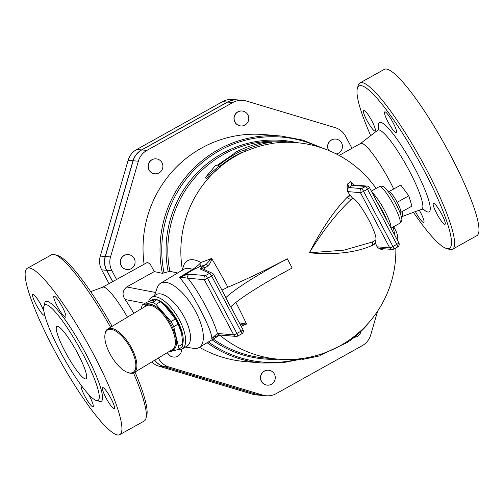 <?xml version="1.0" encoding="UTF-8"?>
<svg xmlns="http://www.w3.org/2000/svg" width="504" height="504" viewBox="0 0 504 504"><rect width="100%" height="100%" fill="white"/><g stroke="black" fill="none" stroke-linecap="round" stroke-linejoin="round"><path stroke-width="0.76" d="M130.706 348.491A24.727 10.338 59 0 1 127.556 372.412A24.727 10.338 59 0 1 111.472 356.467A24.727 10.338 59 0 1 104.945 334.776A24.727 10.338 59 0 1 114.95 330.706A24.727 10.338 59 0 1 130.706 348.491M127.556 372.412L128.363 372.702A25.477 10.653 -121 0 0 134.032 372.626A25.477 10.653 -121 0 0 131.607 348.062A25.477 10.653 -121 0 0 107.793 328.954A25.477 10.653 -121 0 0 105.065 333.925L104.945 334.776M107.793 328.954L146.305 305.815A25.477 10.653 59 0 1 170.113 324.929A25.477 10.653 59 0 1 172.544 349.493L134.032 372.626M170.9 350.482A26.227 10.962 -121 0 0 171.013 324.494A26.227 10.962 -121 0 0 144.661 306.804M141.674 308.599L141.548 308.07A29.597 12.373 59 0 1 142.317 304.945L152.536 302.337A29.597 12.373 59 0 1 156.045 304.366L170.995 321.571A29.597 12.373 59 0 1 173.735 326.731L178.466 346.544A29.597 12.373 59 0 1 177.704 349.663L168.235 352.082M400.756 212.354L411.951 206.117L408.801 195.81L400.768 185.081L389.157 191.545A11.989 2.047 -119.1 0 0 388.868 191.627L388.458 191.961M400.037 212.732L400.529 212.562A11.989 2.047 -119.1 0 0 397.196 202.274L408.801 195.81M397.196 202.274A11.989 2.047 -119.1 0 0 389.157 191.545M164.417 305.052L165.18 305.726A26.227 10.962 59 0 1 176.847 320.991A26.227 10.962 59 0 1 181.49 332.873L178.057 324.135A29.597 12.373 -121 0 0 176.746 321.539A29.597 12.373 -121 0 0 175.31 318.975L164.417 305.052L160.36 301.77A29.597 12.373 -121 0 0 156.857 299.741C155.03 299.659 151.622 300.529 146.632 302.35L142.317 304.945M177.704 349.663L182.02 347.073A29.597 12.373 -121 0 0 182.788 343.949L181.597 333.333M182.788 343.949L178.466 346.544M178.057 324.135L173.735 326.731M175.31 318.975L170.995 321.571M160.36 301.77L156.045 304.366M156.857 299.741L152.536 302.337M150.331 301.09A27.726 11.592 59 0 1 171.795 311.951A27.726 11.592 59 0 1 182.782 343.671M328.891 150.551A7.491 7.333 -85.1 0 1 335.74 139.066A7.491 7.333 -85.1 0 1 336.237 153.928M328.696 150.469A7.491 7.333 -85.1 0 1 335.664 139.06M248.478 120.582A7.491 7.333 -85.1 0 1 234.139 117.842A7.491 7.333 -85.1 0 1 242.09 111.006A7.491 7.333 -85.1 0 1 248.478 120.582M240.723 125.931A7.491 7.333 -85.1 0 1 233.988 117.829A7.491 7.333 -85.1 0 1 242.014 111M162.004 162.735A7.491 7.333 -85.1 0 1 154.911 173.798A7.491 7.333 -85.1 0 1 148.245 165.696A7.491 7.333 -85.1 0 1 162.004 162.735M154.835 173.792A7.491 7.333 -85.1 0 1 148.094 165.684A7.491 7.333 -85.1 0 1 156.127 158.861M129.824 254.885A7.491 7.333 -85.1 0 1 127.09 269.539A7.491 7.333 -85.1 0 1 120.425 261.444A7.491 7.333 -85.1 0 1 129.824 254.885M127.014 269.533A7.491 7.333 -85.1 0 1 120.273 261.431A7.491 7.333 -85.1 0 1 128.306 254.602M181.61 349.228A7.491 7.333 -85.1 0 1 167.511 352.516M173.559 357.078A7.491 7.333 -85.1 0 1 167.391 352.592M260.902 375.575A7.491 7.333 -85.1 0 1 275.241 378.315A7.491 7.333 -85.1 0 1 267.284 385.144A7.491 7.333 -85.1 0 1 260.902 375.575M267.208 385.138A7.491 7.333 -85.1 0 1 260.744 375.562A7.491 7.333 -85.1 0 1 268.5 370.207M360.99 331.405A7.491 7.333 -85.1 0 1 354.255 337.302M351.975 148.289L345.574 136.25A17.98 17.602 -85.1 0 0 335.11 127.619L246.362 101.027A18.169 17.785 94.9 0 0 242.859 100.359A18.169 17.785 94.9 0 0 232.823 102.52L227.632 102.073L141.737 149.934A18.169 17.785 -85.1 0 0 133.163 160.763L105.342 256.505A18.169 17.785 -85.1 0 0 106.753 270.327L112.745 281.591M116.563 279.462L111.945 270.774A18.169 17.785 94.9 0 1 110.533 256.952L138.354 161.211A18.169 17.785 94.9 0 1 146.929 150.381L232.823 102.52M144.087 264.121A113.891 111.485 -85.1 0 1 264.342 134.593L281.32 136.061A113.891 111.485 94.9 0 0 162.389 273.338L169.848 271.303L177.654 272.998M158.338 358.029L158.495 358.319A18.169 17.785 94.9 0 0 169.067 367.038L262.716 395.098A18.169 17.785 94.9 0 0 266.213 395.766L261.022 395.319A18.169 17.785 -85.1 0 1 257.525 394.651L163.876 366.591A18.169 17.785 -85.1 0 1 154.76 360.177M227.632 102.073A18.169 17.785 -85.1 0 1 237.667 99.912L242.859 100.359M112.631 281.654L106.602 270.314A18.169 17.785 -85.1 0 1 105.191 256.492L133.012 160.745A18.169 17.785 -85.1 0 1 141.586 149.921L227.474 102.06A18.169 17.785 -85.1 0 1 237.516 99.899L232.627 99.477A18.169 17.785 94.9 0 0 222.592 101.638L136.697 149.499A18.169 17.785 94.9 0 0 128.123 160.322L100.302 256.07A18.169 17.785 94.9 0 0 101.713 269.892L109.034 283.658M151.723 362.004A18.169 17.785 94.9 0 0 158.836 366.156L252.485 394.216A18.169 17.785 94.9 0 0 255.988 394.884L260.87 395.306A18.169 17.785 -85.1 0 1 257.374 394.638L163.724 366.578A18.169 17.785 -85.1 0 1 154.665 360.234M240.61 151.307L241.233 152.662L245.542 151.332C253.903 147.622 262.584 145.051 271.58 143.602L271.36 142.122L263.882 142.978L267.385 141.781C256.177 143.59 245.505 147.099 235.362 152.315L233.535 154.054L216.594 165.74L215.372 165.633L205.273 177.666L219.341 165.98L218.119 165.873C225.03 160.07 232.527 155.219 240.61 151.307L244.963 149.959C253.436 146.204 262.238 143.59 271.36 142.122M205.273 177.666L206.369 178.662L220.273 167.133L219.341 165.98M267.498 142.531L267.385 141.781M245.542 151.332L244.963 149.959M241.233 152.662A108.65 106.35 94.9 0 0 219.731 166.459M320.116 355.32L347.313 342.449C354.999 337.207 361.916 331.059 368.071 324.015L367.794 323.763M301.833 358.546L301.984 359.554L320.261 355.78L319.864 354.507M346.828 341.712L347.313 342.449M177.855 349.568A29.969 12.531 -121 0 0 182.291 348.881A29.969 12.531 -121 0 0 179.43 319.983A29.969 12.531 -121 0 0 151.421 297.499A29.969 12.531 -121 0 0 148.548 301.675M182.291 348.881L187.11 345.983A29.969 12.531 -121 0 0 184.256 317.085A29.969 12.531 -121 0 0 156.24 294.601L151.421 297.499M347.735 183.821A102.003 11.51 152 0 0 350.652 181.509L351.943 185.289A106.224 11.989 -28 0 1 348.97 187.526A2.999 2.936 94.9 0 0 347.785 191.589L360.41 192.679A2.999 2.936 -85.1 0 1 361.595 188.616L348.97 187.526L347.735 183.821C346.979 186.026 346.973 188.616 347.722 191.583L347.785 191.589M377.149 246.809L389.768 247.899A2.999 0.34 -28 0 0 392.962 246.519L363.598 191.299A2.999 0.34 152 0 1 360.41 192.679L389.768 247.899A2.999 2.936 -85.1 0 0 392.093 249.448A2.999 2.999 0 0 0 393.807 249.083A2.999 0.51 -119.1 0 1 393.75 249.096A2.999 2.936 -85.1 0 1 392.093 249.448L379.468 248.359A2.999 2.936 -85.1 0 1 377.149 246.809L377.087 246.809A83.979 14.32 -119.1 0 0 375.6 243.489L375.045 240.358M382.038 248.579L382.643 249.467C380.74 249.524 378.888 248.642 377.087 246.809M382.643 249.467A102.003 11.51 -28 0 0 383.613 248.718M369.438 187.652A2.999 0.34 152 0 1 369.508 187.683A2.999 0.34 152 0 1 367.473 189.139A2.999 0.51 60.9 0 0 365.463 186.461A2.999 2.936 -85.1 0 1 367.12 186.102L353.6 184.936A2.999 2.936 94.9 0 0 351.943 185.289L365.463 186.461L361.595 188.616A2.999 0.51 -119.1 0 1 363.598 191.299L367.473 189.139L396.831 244.358L392.962 246.519A2.999 0.51 -119.1 0 1 393.807 249.083L397.681 246.922A2.999 0.51 60.9 0 1 397.618 246.935M350.652 181.509L354.224 185.094M349.795 194.953L347.18 197.266C334.341 210.37 321.728 228.879 309.343 252.8L344.037 250.148L372.368 241.983L375.461 240.263A23.978 4.089 -119.1 0 0 368.109 218.686A23.978 4.089 -119.1 0 0 352.68 198.286L349.795 194.953A83.979 14.32 -119.1 0 0 347.722 191.583M373.489 241.359A4.498 3.358 -122.5 0 0 372.658 245.177L375.304 242.815M375.6 243.489L372.658 245.177C356.75 252.517 335.645 255.056 309.343 252.8C323.398 230.044 337.522 212.108 351.71 198.986L352.68 198.286M241.107 326.189A102.003 11.51 -28 0 0 246.551 324.059A77.358 6.539 -118.6 0 0 235.885 302.425M221.949 290.153L227.865 287.198A77.358 6.539 -118.6 0 0 211.642 258.413A102.003 11.51 152 0 1 200.838 262.508A42.903 17.936 -121 0 0 182.687 269.974M227.865 287.198A108.524 12.247 -28 0 0 287.286 258.804L287.312 258.81A74.932 8.455 -28 0 0 225.761 297.732A2.999 0.34 -28 0 0 225.874 297.536A2.999 0.34 -28 0 0 225.849 297.517M350.223 195.64L347.18 197.266A4.498 3.326 -128 0 0 351.71 198.986M225.761 297.732L230.656 306.936A74.932 8.455 152 0 1 292.207 268.015L287.312 258.81M207.831 265.797C209.966 264.033 211.239 261.57 211.642 258.413L206.123 264.436L201.846 267.196A2.999 2.419 53.1 0 1 204.996 268.147L207.831 265.797A2.999 0.951 -120.2 0 0 206.123 264.436A106.224 11.989 -28 0 1 199.357 266.937A4.498 3.578 -109.4 0 0 200.838 262.508C199.452 264.335 196.724 266.647 192.654 269.438A4.498 1.877 -121 0 0 193.504 269.539L199.357 266.937M204.202 269.483L204.996 268.147M240.061 324.217L246.551 324.059L239.343 322.869M225.874 297.536L213.639 274.529A2.999 2.999 0 0 0 212.253 273.218L203.011 268.928A2.999 2.967 114.9 0 0 200.353 269.023L209.595 273.307A2.999 2.967 -65.1 0 1 213.62 274.51A2.999 0.34 152 0 1 213.639 274.529A2.999 0.34 152 0 1 211.604 275.99L240.962 331.21A2.999 0.34 -28 0 0 243.004 329.748A2.999 0.34 -28 0 0 242.978 329.729L230.794 306.797M189.195 274.176A2.999 2.936 94.9 0 0 188.017 278.239L204.328 279.651A2.999 2.936 -85.1 0 1 205.512 275.581L189.195 274.176C188.156 274.082 185.756 274.837 181.994 276.457A2.999 1.373 65.4 0 0 181.648 277.25L188.017 278.239C199.263 292.32 214.011 320.059 217.375 333.459A2.999 2.936 94.9 0 0 219.7 335.009L236.011 336.42A2.999 2.936 -85.1 0 1 233.692 334.87A2.999 0.34 -28 0 0 236.88 333.484L207.522 278.265L211.604 275.99A2.999 0.51 60.9 0 0 209.595 273.307L205.512 275.581A2.999 0.51 -119.1 0 1 207.522 278.265A2.999 0.34 152 0 1 204.328 279.651L233.692 334.87L217.375 333.459L213.431 337.037A2.999 1.373 65.4 0 0 214.005 337.025L213.891 337.063M193.504 269.539L181.994 276.457L179.329 277.439L181.648 277.25M213.431 337.037L211.787 338.486L213.356 337.365M183.853 269.275L183.752 269.331A37.466 15.662 59 0 1 192.654 269.438L179.329 277.439C190.014 287.816 212.524 330.151 211.787 338.486L214.798 336.672M185.296 347.08L193.656 348.365A37.466 15.662 -121 0 0 199.143 347.502A37.466 15.662 -121 0 0 193.271 307.32A37.466 15.662 -121 0 0 160.549 283.273A37.466 15.662 -121 0 0 157.21 287.708L154.52 295.634M133.478 372.916A95.162 16.229 60.9 0 1 145.984 418.396L146.784 415.416A92.912 15.845 -119.1 0 0 135.015 372.04M112.14 326.346A92.912 15.845 -119.1 0 0 57.695 255.541L54.741 254.652A95.162 16.229 60.9 0 1 110.571 327.285M90.676 291.671L102.81 287.141A41.958 7.157 60.9 0 1 127.468 317.136M65.362 352.094A29.969 5.109 60.9 0 1 56.876 326.441A29.969 5.109 60.9 0 1 75.928 350.129A29.969 5.109 60.9 0 1 86.058 378.806A29.969 5.109 60.9 0 1 65.362 352.094M65.425 317.173A11.989 2.047 60.9 0 1 57.714 307.043A11.989 2.047 60.9 0 1 53.997 296.182A11.989 2.047 60.9 0 1 61.62 305.657A11.989 2.047 60.9 0 1 65.665 317.123A11.989 2.047 60.9 0 1 65.425 317.173M106.029 397.921A11.989 2.047 60.9 0 1 102.64 387.658A11.989 2.047 60.9 0 1 110.256 397.139A11.989 2.047 60.9 0 1 114.307 408.605A11.989 2.047 60.9 0 1 106.029 397.921M88.288 394.027A11.989 2.047 60.9 0 1 93.064 406.766A11.989 2.047 60.9 0 1 85.441 397.291A11.989 2.047 60.9 0 1 81.39 385.825A11.989 2.047 60.9 0 1 81.553 385.774M44.661 314.88A11.989 2.047 60.9 0 1 44.421 315.29A11.989 2.047 60.9 0 1 36.805 305.815A11.989 2.047 60.9 0 1 32.754 294.342A11.989 2.047 60.9 0 1 41.032 305.027A11.989 2.047 60.9 0 1 43.905 311.321M27.21 268.349A95.162 16.229 60.9 0 1 87.696 343.558A95.162 16.229 60.9 0 1 119.851 434.599A95.162 16.229 60.9 0 1 54.142 349.801A95.162 16.229 60.9 0 1 27.21 268.349L51.591 254.759A95.162 16.229 60.9 0 1 54.741 254.652M145.984 418.396A95.162 16.229 60.9 0 1 144.232 421.016L119.851 434.599M60.322 351.66A54.697 9.33 -119.1 0 0 98.091 400.403A54.697 9.33 -119.1 0 0 79.607 348.075A54.697 9.33 -119.1 0 0 44.843 304.844A54.697 9.33 -119.1 0 0 60.322 351.66M396.163 132.886A11.989 2.047 60.9 0 1 388.458 122.768A11.989 2.047 60.9 0 1 384.728 111.894A11.989 2.047 60.9 0 1 392.351 121.363A11.989 2.047 60.9 0 1 396.409 132.842A11.989 2.047 60.9 0 1 396.163 132.886M436.766 213.633A11.989 2.047 60.9 0 1 433.377 203.37A11.989 2.047 60.9 0 1 440.994 212.846A11.989 2.047 60.9 0 1 445.045 224.318A11.989 2.047 60.9 0 1 436.766 213.633M419.265 210.155A11.989 2.047 60.9 0 1 423.807 222.478A11.989 2.047 60.9 0 1 415.416 211.592M371.769 120.74A11.989 2.047 60.9 0 1 375.159 131.002A11.989 2.047 60.9 0 1 367.542 121.527A11.989 2.047 60.9 0 1 363.491 110.061A11.989 2.047 60.9 0 1 371.769 120.74M397.732 240.773A17.98 17.602 -85.1 0 0 395.69 230.504L393.662 226.693M370.705 135.639A92.912 15.845 60.9 0 1 357.33 88.584A92.912 15.845 60.9 0 1 418.106 159.478A92.912 15.845 60.9 0 1 446.412 248.459A92.912 15.845 60.9 0 1 413.438 212.329M446.412 248.459L449.366 249.348A95.162 16.229 -119.1 0 0 452.523 249.241A95.162 16.229 -119.1 0 0 420.38 158.212A95.162 16.229 -119.1 0 0 359.881 82.984A95.162 16.229 -119.1 0 0 358.13 85.604L357.33 88.584M452.523 249.241L476.904 235.651A95.162 16.229 -119.1 0 0 444.755 144.629A95.162 16.229 -119.1 0 0 384.262 69.401L359.881 82.984M339.129 155.446L360.625 143.47A41.958 7.157 60.9 0 1 393.725 189.006M402.154 211.573A41.958 7.157 60.9 0 1 401.474 216.783L401.367 216.84M133.793 313.331A41.958 7.157 -119.1 0 0 125.124 299.527C121.918 294.802 122.453 290.613 126.712 286.946L154.287 271.58L162.389 273.338M102.722 287.173L147.439 262.382L150.135 264.014L154.287 271.58M207.094 342.72A113.891 111.485 94.9 0 0 261.708 363L244.73 361.532A113.891 111.485 -85.1 0 1 199.483 347.294M396.018 247.848L395.829 248.51M377.641 311.107L370.724 334.921A18.169 17.785 94.9 0 1 362.143 345.744L276.255 393.605A18.169 17.785 94.9 0 1 266.213 395.766M399.804 223.266C401.612 221.867 402.236 220.261 401.669 218.44C401.612 217.722 401.285 215.063 397.688 207.371C392.818 197.7 388.408 191.098 384.457 187.557C383.229 186.133 381.534 185.819 379.38 186.612A20.979 3.578 60.9 0 1 392.717 203.2A20.979 3.578 60.9 0 1 399.804 223.266L391.028 228.154M390.896 227.909A20.979 3.578 -119.1 0 0 384.584 210.483A20.979 3.578 -119.1 0 0 372.078 192.522M163.724 366.578L158.836 366.156M257.374 394.638L252.485 394.216M227.474 102.06L222.592 101.638M141.586 149.921L136.697 149.499M133.012 160.745L128.123 160.322M105.191 256.492L100.302 256.07M106.602 270.314L101.713 269.892M243.923 151.817A108.65 106.35 94.9 0 0 220.065 166.881M169.848 271.303A108.65 106.35 -85.1 0 1 283.538 141.517L296.56 142.638A108.65 106.35 94.9 0 0 271.562 143.495M219.744 335.122A108.65 106.35 94.9 0 0 277.849 359.131A108.65 108.65 0 0 0 395.816 247.962M277.849 359.131L264.827 358.004A108.65 106.35 -85.1 0 1 213.242 339.028M216.909 169.621A108.65 106.35 94.9 0 0 182.448 270.119M398.866 242.903A2.999 0.34 -28 0 1 396.831 244.358A2.999 0.51 60.9 0 1 397.681 246.922A2.999 2.999 0 0 0 398.866 242.903L369.508 187.683A2.999 2.999 0 0 0 367.12 186.102M377.143 202.041A21.584 3.679 60.9 0 1 387.223 220.998M243.004 329.748A2.999 2.999 0 0 1 241.813 333.774L237.731 336.048A2.999 2.999 0 0 1 236.011 336.42A2.999 2.936 -85.1 0 0 237.667 336.061A2.999 0.51 -119.1 0 0 237.731 336.048A2.999 0.51 -119.1 0 0 236.88 333.484L240.962 331.21A2.999 0.51 60.9 0 1 241.813 333.774A2.999 0.51 60.9 0 1 241.75 333.787M201.846 267.196L200.353 269.023M97.65 400.573A57.097 9.733 -119.1 0 0 82.039 346.733A57.097 9.733 -119.1 0 0 44.465 305.128M423.032 208.971A51.169 8.726 -119.1 0 0 414.691 168.09A51.169 8.726 -119.1 0 0 388.181 128.073A51.169 8.726 -119.1 0 0 378.611 129.245M379.071 128.224L377.685 130.227A45.24 7.718 60.9 0 1 409.091 170.434A45.24 7.718 60.9 0 1 421.716 209.242L424.147 209.116M155.547 292.471L126.712 286.946M125.124 299.527L144.995 303.332M211.945 339.809A109.652 107.333 94.9 0 0 278.517 359.188M297.221 142.701A109.652 107.333 94.9 0 0 168.16 271.637M164.071 273.004A112.89 110.502 -85.1 0 1 203.301 161.658A112.89 110.502 -85.1 0 1 318.163 146.74M299.836 358.798A112.89 110.502 -85.1 0 1 208.391 341.945M262.716 395.098L257.525 394.651M158.495 358.319L157.935 358.268M169.067 367.038L163.876 366.591M111.945 270.774L106.753 270.327M110.533 256.952L105.342 256.505M146.929 150.381L141.737 149.934M138.354 161.211L133.163 160.763M379.38 186.612L371.322 191.104M394.695 235.053A108.65 108.65 0 0 0 393.189 226.958M376.11 188.433A108.65 108.65 0 0 0 296.56 142.638M219.832 335.015L214.005 337.025M183.752 269.331L160.549 283.273M219.908 335.028L199.143 347.502M401.392 216.827L421.709 209.242M360.543 143.514L377.685 130.227M261.708 363L281.975 362.867L301.902 358.999M323.007 148.302L302.759 140.093L281.32 136.061"/></g></svg>

